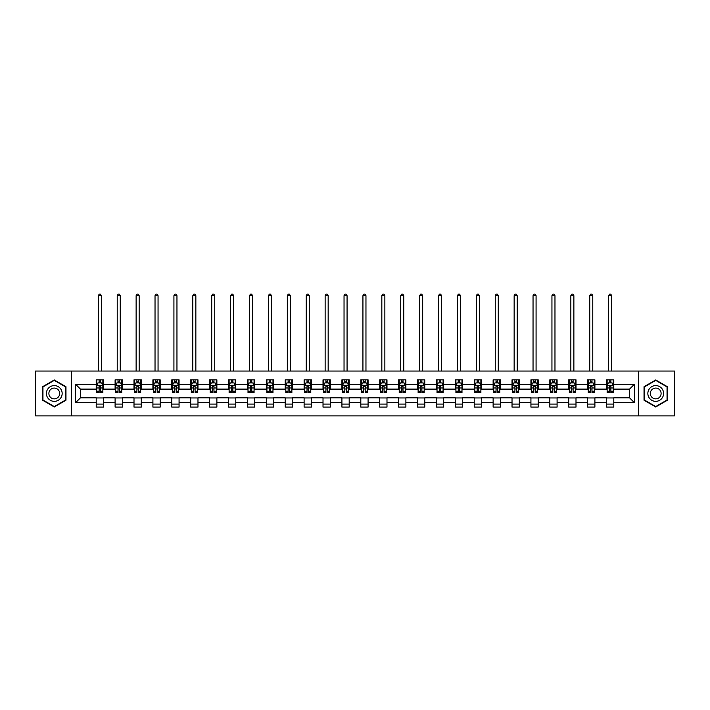 <?xml version="1.0" encoding="UTF-8"?>
<svg xmlns="http://www.w3.org/2000/svg" width="710" height="710" viewBox="0 0 710 710"><rect width="100%" height="100%" fill="white"/><g stroke="black" fill="none" stroke-linecap="round" stroke-linejoin="round"><path stroke-width="1.06" d="M638.397 415.882L674.5 415.882L674.5 371.055L638.397 371.055L638.397 415.882L71.603 415.882L71.603 371.055L35.5 371.055L35.5 415.882L71.603 415.882M638.397 371.055L71.603 371.055M613.795 384.261L613.795 379.841L606.526 379.841L606.526 384.261L594.9 384.261L594.9 379.841L587.631 379.841L587.631 384.261L575.996 384.261L575.996 379.841L568.728 379.841L568.728 384.261L557.093 384.261L557.093 379.841L549.824 379.841L549.824 384.261L538.198 384.261L538.198 379.841L530.929 379.841L530.929 384.261L519.294 384.261L519.294 379.841L512.025 379.841L512.025 384.261L500.39 384.261L500.39 379.841L493.122 379.841L493.122 384.261L481.495 384.261L481.495 379.841L474.218 379.841L474.218 384.261L462.592 384.261L462.592 379.841L455.323 379.841L455.323 384.261L443.688 384.261L443.688 379.841L436.419 379.841L436.419 384.261L424.784 384.261L424.784 379.841L417.515 379.841L417.515 384.261L405.889 384.261L405.889 379.841L398.621 379.841L398.621 384.261L386.986 384.261L386.986 379.841L379.717 379.841L379.717 384.261L368.082 384.261L368.082 379.841L360.813 379.841L360.813 384.261L349.187 384.261L349.187 379.841L341.918 379.841L341.918 384.261L330.283 384.261L330.283 379.841L323.014 379.841L323.014 384.261L311.379 384.261L311.379 379.841L304.111 379.841L304.111 384.261L292.484 384.261L292.484 379.841L285.216 379.841L285.216 384.261L273.581 384.261L273.581 379.841L266.312 379.841L266.312 384.261L254.677 384.261L254.677 379.841L247.408 379.841L247.408 384.261L235.782 384.261L235.782 379.841L228.505 379.841L228.505 384.261L216.878 384.261L216.878 379.841L209.61 379.841L209.61 384.261L197.975 384.261L197.975 379.841L190.706 379.841L190.706 384.261L179.071 384.261L179.071 379.841L171.802 379.841L171.802 384.261L160.176 384.261L160.176 379.841L152.907 379.841L152.907 384.261L141.272 384.261L141.272 379.841L134.004 379.841L134.004 384.261L122.368 384.261L122.368 379.841L115.1 379.841L115.1 384.261L103.474 384.261L103.474 379.841L96.205 379.841L96.205 384.261L75.606 384.261L75.606 402.676L80.452 397.831L96.205 397.831L96.205 407.096L103.474 407.096L103.474 397.831L115.1 397.831L115.1 407.096L122.368 407.096L122.368 397.831L134.004 397.831L134.004 407.096L141.272 407.096L141.272 397.831L152.907 397.831L152.907 407.096L160.176 407.096L160.176 397.831L171.802 397.831L171.802 407.096L179.071 407.096L179.071 397.831L190.706 397.831L190.706 407.096L197.975 407.096L197.975 397.831L209.61 397.831L209.61 407.096L216.878 407.096L216.878 397.831L228.505 397.831L228.505 407.096L235.782 407.096L235.782 397.831L247.408 397.831L247.408 407.096L254.677 407.096L254.677 397.831L266.312 397.831L266.312 407.096L273.581 407.096L273.581 397.831L285.216 397.831L285.216 407.096L292.484 407.096L292.484 397.831L304.111 397.831L304.111 407.096L311.379 407.096L311.379 397.831L323.014 397.831L323.014 407.096L330.283 407.096L330.283 397.831L341.918 397.831L341.918 407.096L349.187 407.096L349.187 397.831L360.813 397.831L360.813 407.096L368.082 407.096L368.082 397.831L379.717 397.831L379.717 407.096L386.986 407.096L386.986 397.831L398.621 397.831L398.621 407.096L405.889 407.096L405.889 397.831L417.515 397.831L417.515 407.096L424.784 407.096L424.784 397.831L436.419 397.831L436.419 407.096L443.688 407.096L443.688 397.831L455.323 397.831L455.323 407.096L462.592 407.096L462.592 397.831L474.218 397.831L474.218 407.096L481.495 407.096L481.495 397.831L493.122 397.831L493.122 407.096L500.39 407.096L500.39 397.831L512.025 397.831L512.025 407.096L519.294 407.096L519.294 397.831L530.929 397.831L530.929 407.096L538.198 407.096L538.198 397.831L549.824 397.831L549.824 407.096L557.093 407.096L557.093 397.831L568.728 397.831L568.728 407.096L575.996 407.096L575.996 397.831L587.631 397.831L587.631 407.096L594.9 407.096L594.9 397.831L606.526 397.831L606.526 407.096L613.795 407.096L613.795 397.831L629.548 397.831L629.548 389.107L613.795 389.107L613.795 384.261L634.394 384.261L634.394 402.676L613.795 402.676M606.526 402.676L594.9 402.676M587.631 402.676L575.996 402.676M568.728 402.676L557.093 402.676M549.824 402.676L538.198 402.676M530.929 402.676L519.294 402.676M512.025 402.676L500.39 402.676M493.122 402.676L481.495 402.676M474.218 402.676L462.592 402.676M455.323 402.676L443.688 402.676M436.419 402.676L424.784 402.676M417.515 402.676L405.889 402.676M398.621 402.676L386.986 402.676M379.717 402.676L368.082 402.676M360.813 402.676L349.187 402.676M341.918 402.676L330.283 402.676M323.014 402.676L311.379 402.676M304.111 402.676L292.484 402.676M285.216 402.676L273.581 402.676M266.312 402.676L254.677 402.676M247.408 402.676L235.782 402.676M228.505 402.676L216.878 402.676M209.61 402.676L197.975 402.676M190.706 402.676L179.071 402.676M171.802 402.676L160.176 402.676M152.907 402.676L141.272 402.676M134.004 402.676L122.368 402.676M115.1 402.676L103.474 402.676M96.205 402.676L75.606 402.676M606.526 384.261L606.526 389.107L594.9 389.107L594.9 384.261M587.631 384.261L587.631 389.107L575.996 389.107L575.996 384.261M568.728 384.261L568.728 389.107L557.093 389.107L557.093 384.261M549.824 384.261L549.824 389.107L538.198 389.107L538.198 384.261M530.929 384.261L530.929 389.107L519.294 389.107L519.294 384.261M512.025 384.261L512.025 389.107L500.39 389.107L500.39 384.261M493.122 384.261L493.122 389.107L481.495 389.107L481.495 384.261M474.218 384.261L474.218 389.107L462.592 389.107L462.592 384.261M455.323 384.261L455.323 389.107L443.688 389.107L443.688 384.261M436.419 384.261L436.419 389.107L424.784 389.107L424.784 384.261M417.515 384.261L417.515 389.107L405.889 389.107L405.889 384.261M398.621 384.261L398.621 389.107L386.986 389.107L386.986 384.261M379.717 384.261L379.717 389.107L368.082 389.107L368.082 384.261M360.813 384.261L360.813 389.107L349.187 389.107L349.187 384.261M341.918 384.261L341.918 389.107L330.283 389.107L330.283 384.261M323.014 384.261L323.014 389.107L311.379 389.107L311.379 384.261M304.111 384.261L304.111 389.107L292.484 389.107L292.484 384.261M285.216 384.261L285.216 389.107L273.581 389.107L273.581 384.261M266.312 384.261L266.312 389.107L254.677 389.107L254.677 384.261M247.408 384.261L247.408 389.107L235.782 389.107L235.782 384.261M228.505 384.261L228.505 389.107L216.878 389.107L216.878 384.261M209.61 384.261L209.61 389.107L197.975 389.107L197.975 384.261M190.706 384.261L190.706 389.107L179.071 389.107L179.071 384.261M171.802 384.261L171.802 389.107L160.176 389.107L160.176 384.261M152.907 384.261L152.907 389.107L141.272 389.107L141.272 384.261M134.004 384.261L134.004 389.107L122.368 389.107L122.368 384.261M115.1 384.261L115.1 389.107L103.474 389.107L103.474 384.261M96.205 384.261L96.205 389.107L80.452 389.107L75.606 384.261M80.452 389.107L80.452 397.831M634.394 402.676L629.548 397.831M629.548 389.107L634.394 384.261M96.205 382.867L96.808 382.867M99.107 382.867L100.563 382.867M102.861 382.867L103.474 382.867M96.205 388.982L96.808 388.982M99.107 388.982L100.563 388.982M102.861 388.982L103.474 388.982M96.205 397.955L103.474 397.955M96.205 404.07L103.474 404.07M115.1 397.955L122.368 397.955M115.1 404.07L122.368 404.07M115.1 382.867L115.712 382.867M118.011 382.867L119.466 382.867M121.765 382.867L122.368 382.867M115.1 388.982L115.712 388.982M118.011 388.982L119.466 388.982M121.765 388.982L122.368 388.982M134.004 397.955L141.272 397.955M134.004 404.07L141.272 404.07M134.004 382.867L134.607 382.867M136.915 382.867L138.361 382.867M140.669 382.867L141.272 382.867M134.004 388.982L134.607 388.982M136.915 388.982L138.361 388.982M140.669 388.982L141.272 388.982M152.907 397.955L160.176 397.955M152.907 404.07L160.176 404.07M152.907 382.867L153.511 382.867M155.809 382.867L157.265 382.867M159.572 382.867L160.176 382.867M152.907 388.982L153.511 388.982M155.809 388.982L157.265 388.982M159.572 388.982L160.176 388.982M171.802 397.955L179.071 397.955M171.802 404.07L179.071 404.07M171.802 382.867L172.415 382.867M174.713 382.867L176.169 382.867M178.467 382.867L179.071 382.867M171.802 388.982L172.415 388.982M174.713 388.982L176.169 388.982M178.467 388.982L179.071 388.982M190.706 397.955L197.975 397.955M190.706 404.07L197.975 404.07M190.706 382.867L191.309 382.867M193.617 382.867L195.072 382.867M197.371 382.867L197.975 382.867M190.706 388.982L191.309 388.982M193.617 388.982L195.072 388.982M197.371 388.982L197.975 388.982M209.61 397.955L216.878 397.955M209.61 404.07L216.878 404.07M209.61 382.867L210.213 382.867M212.512 382.867L213.967 382.867M216.275 382.867L216.878 382.867M209.61 388.982L210.213 388.982M212.512 388.982L213.967 388.982M216.275 388.982L216.878 388.982M228.505 397.955L235.782 397.955M228.505 404.07L235.782 404.07M228.505 382.867L229.117 382.867M231.416 382.867L232.871 382.867M235.17 382.867L235.782 382.867M228.505 388.982L229.117 388.982M231.416 388.982L232.871 388.982M235.17 388.982L235.782 388.982M247.408 397.955L254.677 397.955M247.408 404.07L254.677 404.07M247.408 382.867L248.012 382.867M250.319 382.867L251.775 382.867M254.073 382.867L254.677 382.867M247.408 388.982L248.012 388.982M250.319 388.982L251.775 388.982M254.073 388.982L254.677 388.982M266.312 397.955L273.581 397.955M266.312 404.07L273.581 404.07M266.312 382.867L266.916 382.867M269.214 382.867L270.67 382.867M272.977 382.867L273.581 382.867M266.312 388.982L266.916 388.982M269.214 388.982L270.67 388.982M272.977 388.982L273.581 388.982M285.216 397.955L292.484 397.955M285.216 404.07L292.484 404.07M285.216 382.867L285.819 382.867M288.118 382.867L289.573 382.867M291.872 382.867L292.484 382.867M285.216 388.982L285.819 388.982M288.118 388.982L289.573 388.982M291.872 388.982L292.484 388.982M304.111 397.955L311.379 397.955M304.111 404.07L311.379 404.07M304.111 382.867L304.714 382.867M307.022 382.867L308.477 382.867M310.776 382.867L311.379 382.867M304.111 388.982L304.714 388.982M307.022 388.982L308.477 388.982M310.776 388.982L311.379 388.982M323.014 397.955L330.283 397.955M323.014 404.07L330.283 404.07M323.014 382.867L323.618 382.867M325.925 382.867L327.372 382.867M329.68 382.867L330.283 382.867M323.014 388.982L323.618 388.982M325.925 388.982L327.372 388.982M329.68 388.982L330.283 388.982M341.918 397.955L349.187 397.955M341.918 404.07L349.187 404.07M341.918 382.867L342.522 382.867M344.82 382.867L346.276 382.867M348.575 382.867L349.187 382.867M341.918 388.982L342.522 388.982M344.82 388.982L346.276 388.982M348.575 388.982L349.187 388.982M360.813 397.955L368.082 397.955M360.813 404.07L368.082 404.07M360.813 382.867L361.425 382.867M363.724 382.867L365.18 382.867M367.478 382.867L368.082 382.867M360.813 388.982L361.425 388.982M363.724 388.982L365.18 388.982M367.478 388.982L368.082 388.982M379.717 397.955L386.986 397.955M379.717 404.07L386.986 404.07M379.717 382.867L380.32 382.867M382.628 382.867L384.075 382.867M386.382 382.867L386.986 382.867M379.717 388.982L380.32 388.982M382.628 388.982L384.075 388.982M386.382 388.982L386.986 388.982M398.621 397.955L405.889 397.955M398.621 404.07L405.889 404.07M398.621 382.867L399.224 382.867M401.523 382.867L402.978 382.867M405.286 382.867L405.889 382.867M398.621 388.982L399.224 388.982M401.523 388.982L402.978 388.982M405.286 388.982L405.889 388.982M417.515 397.955L424.784 397.955M417.515 404.07L424.784 404.07M417.515 382.867L418.128 382.867M420.426 382.867L421.882 382.867M424.181 382.867L424.784 382.867M417.515 388.982L418.128 388.982M420.426 388.982L421.882 388.982M424.181 388.982L424.784 388.982M436.419 397.955L443.688 397.955M436.419 404.07L443.688 404.07M436.419 382.867L437.023 382.867M439.33 382.867L440.786 382.867M443.084 382.867L443.688 382.867M436.419 388.982L437.023 388.982M439.33 388.982L440.786 388.982M443.084 388.982L443.688 388.982M455.323 397.955L462.592 397.955M455.323 404.07L462.592 404.07M455.323 382.867L455.926 382.867M458.225 382.867L459.681 382.867M461.988 382.867L462.592 382.867M455.323 388.982L455.926 388.982M458.225 388.982L459.681 388.982M461.988 388.982L462.592 388.982M474.218 397.955L481.495 397.955M474.218 404.07L481.495 404.07M474.218 382.867L474.83 382.867M477.129 382.867L478.584 382.867M480.883 382.867L481.495 382.867M474.218 388.982L474.83 388.982M477.129 388.982L478.584 388.982M480.883 388.982L481.495 388.982M493.122 397.955L500.39 397.955M493.122 404.07L500.39 404.07M493.122 382.867L493.725 382.867M496.033 382.867L497.488 382.867M499.787 382.867L500.39 382.867M493.122 388.982L493.725 388.982M496.033 388.982L497.488 388.982M499.787 388.982L500.39 388.982M512.025 397.955L519.294 397.955M512.025 404.07L519.294 404.07M512.025 382.867L512.629 382.867M514.928 382.867L516.383 382.867M518.691 382.867L519.294 382.867M512.025 388.982L512.629 388.982M514.928 388.982L516.383 388.982M518.691 388.982L519.294 388.982M530.929 397.955L538.198 397.955M530.929 404.07L538.198 404.07M530.929 382.867L531.533 382.867M533.831 382.867L535.287 382.867M537.585 382.867L538.198 382.867M530.929 388.982L531.533 388.982M533.831 388.982L535.287 388.982M537.585 388.982L538.198 388.982M549.824 397.955L557.093 397.955M549.824 404.07L557.093 404.07M549.824 382.867L550.428 382.867M552.735 382.867L554.191 382.867M556.489 382.867L557.093 382.867M549.824 388.982L550.428 388.982M552.735 388.982L554.191 388.982M556.489 388.982L557.093 388.982M568.728 397.955L575.996 397.955M568.728 404.07L575.996 404.07M568.728 382.867L569.331 382.867M571.639 382.867L573.085 382.867M575.393 382.867L575.996 382.867M568.728 388.982L569.331 388.982M571.639 388.982L573.085 388.982M575.393 388.982L575.996 388.982M587.631 397.955L594.9 397.955M587.631 404.07L594.9 404.07M587.631 382.867L588.235 382.867M590.534 382.867L591.989 382.867M594.288 382.867L594.9 382.867M587.631 388.982L588.235 388.982M590.534 388.982L591.989 388.982M594.288 388.982L594.9 388.982M606.526 397.955L613.795 397.955M606.526 404.07L613.795 404.07M606.526 382.867L607.139 382.867M609.437 382.867L610.893 382.867M613.191 382.867L613.795 382.867M606.526 388.982L607.139 388.982M609.437 388.982L610.893 388.982M613.191 388.982L613.795 388.982M54.279 406.972L65.968 400.218L65.968 386.719L54.279 379.965L42.591 386.719L42.591 400.218L54.279 406.972M667.409 386.719L655.721 379.965L644.032 386.719L644.032 400.218L655.721 406.972L667.409 400.218L667.409 386.719M100.563 381.412L99.107 381.412M102.861 391.219L100.563 391.219L100.563 392.745L102.861 392.745L102.861 385.352L101.654 382.93L98.015 382.93L96.808 385.352L96.808 392.745L99.107 392.745L99.107 391.219L96.808 391.219M96.808 385.352L96.808 379.841M102.861 385.352L102.861 379.841M99.107 382.93L99.107 379.841M100.563 379.841L100.563 382.93M100.563 391.219L100.563 386.258L99.107 386.258L99.107 391.219M101.352 371.055L101.352 295.688L98.317 295.688L98.317 371.055M98.317 295.688L99.231 294.117L100.438 294.117L101.352 295.688M61.104 397.405A7.872 7.872 0 0 0 58.22 386.648A7.872 7.872 0 0 0 47.463 389.533A7.872 7.872 0 0 0 50.339 400.289A7.872 7.872 0 0 0 61.104 397.405M58.948 396.162A5.396 5.396 0 0 0 56.977 388.796A5.396 5.396 0 0 0 49.611 390.775A5.396 5.396 0 0 0 51.581 398.141A5.396 5.396 0 0 0 58.948 396.162M42.955 400.005L42.955 386.932L54.279 380.391L65.604 386.932L65.604 400.005L54.279 406.546L42.955 400.005M655.721 385.592A7.872 7.872 0 0 0 647.848 393.464A7.872 7.872 0 0 0 655.721 401.345A7.872 7.872 0 0 0 663.593 393.464A7.872 7.872 0 0 0 655.721 385.592M655.721 388.077A5.396 5.396 0 0 0 650.324 393.464A5.396 5.396 0 0 0 655.721 398.86A5.396 5.396 0 0 0 661.108 393.464A5.396 5.396 0 0 0 655.721 388.077M667.045 400.005L655.721 406.546L644.396 400.005L644.396 386.932L655.721 380.391L667.045 386.932L667.045 400.005M119.466 381.412L118.011 381.412M121.765 391.219L119.466 391.219L119.466 392.745L121.765 392.745L121.765 385.352L120.558 382.93L116.919 382.93L115.712 385.352L115.712 392.745L118.011 392.745L118.011 391.219L115.712 391.219M115.712 385.352L115.712 379.841M121.765 385.352L121.765 379.841M118.011 382.93L118.011 379.841M119.466 379.841L119.466 382.93M119.466 391.219L119.466 386.258L118.011 386.258L118.011 391.219M120.247 371.055L120.247 295.688L117.221 295.688L117.221 371.055M117.221 295.688L118.135 294.117L119.342 294.117L120.247 295.688M138.361 381.412L136.915 381.412M140.669 391.219L138.361 391.219L138.361 392.745L140.669 392.745L140.669 385.352L139.453 382.93L135.823 382.93L134.607 385.352L134.607 392.745L136.915 392.745L136.915 391.219L134.607 391.219M134.607 385.352L134.607 379.841M140.669 385.352L140.669 379.841M136.915 382.93L136.915 379.841M138.361 379.841L138.361 382.93M138.361 391.219L138.361 386.258L136.915 386.258L136.915 391.219M139.151 371.055L139.151 295.688L136.125 295.688L136.125 371.055M136.125 295.688L137.03 294.117L138.246 294.117L139.151 295.688M157.265 381.412L155.809 381.412M159.572 391.219L157.265 391.219L157.265 392.745L159.572 392.745L159.572 385.352L158.357 382.93L154.718 382.93L153.511 385.352L153.511 392.745L155.809 392.745L155.809 391.219L153.511 391.219M153.511 385.352L153.511 379.841M159.572 385.352L159.572 379.841M155.809 382.93L155.809 379.841M157.265 379.841L157.265 382.93M157.265 391.219L157.265 386.258L155.809 386.258L155.809 391.219M158.055 371.055L158.055 295.688L155.029 295.688L155.029 371.055M155.029 295.688L155.934 294.117L157.141 294.117L158.055 295.688M176.169 381.412L174.713 381.412M178.467 391.219L176.169 391.219L176.169 392.745L178.467 392.745L178.467 385.352L177.26 382.93L173.622 382.93L172.415 385.352L172.415 392.745L174.713 392.745L174.713 391.219L172.415 391.219M172.415 385.352L172.415 379.841M178.467 385.352L178.467 379.841M174.713 382.93L174.713 379.841M176.169 379.841L176.169 382.93M176.169 391.219L176.169 386.258L174.713 386.258L174.713 391.219M176.959 371.055L176.959 295.688L173.923 295.688L173.923 371.055M173.923 295.688L174.837 294.117L176.044 294.117L176.959 295.688M195.072 381.412L193.617 381.412M197.371 391.219L195.072 391.219L195.072 392.745L197.371 392.745L197.371 385.352L196.155 382.93L192.525 382.93L191.309 385.352L191.309 392.745L193.617 392.745L193.617 391.219L191.309 391.219M191.309 385.352L191.309 379.841M197.371 385.352L197.371 379.841M193.617 382.93L193.617 379.841M195.072 379.841L195.072 382.93M195.072 391.219L195.072 386.258L193.617 386.258L193.617 391.219M195.853 371.055L195.853 295.688L192.827 295.688L192.827 371.055M192.827 295.688L193.732 294.117L194.948 294.117L195.853 295.688M213.967 381.412L212.512 381.412M216.275 391.219L213.967 391.219L213.967 392.745L216.275 392.745L216.275 385.352L215.059 382.93L211.429 382.93L210.213 385.352L210.213 392.745L212.512 392.745L212.512 391.219L210.213 391.219M210.213 385.352L210.213 379.841M216.275 385.352L216.275 379.841M212.512 382.93L212.512 379.841M213.967 379.841L213.967 382.93M213.967 391.219L213.967 386.258L212.512 386.258L212.512 391.219M214.757 371.055L214.757 295.688L211.731 295.688L211.731 371.055M211.731 295.688L212.636 294.117L213.852 294.117L214.757 295.688M232.871 381.412L231.416 381.412M235.17 391.219L232.871 391.219L232.871 392.745L235.17 392.745L235.17 385.352L233.963 382.93L230.324 382.93L229.117 385.352L229.117 392.745L231.416 392.745L231.416 391.219L229.117 391.219M229.117 385.352L229.117 379.841M235.17 385.352L235.17 379.841M231.416 382.93L231.416 379.841M232.871 379.841L232.871 382.93M232.871 391.219L232.871 386.258L231.416 386.258L231.416 391.219M233.661 371.055L233.661 295.688L230.626 295.688L230.626 371.055M230.626 295.688L231.54 294.117L232.747 294.117L233.661 295.688M251.775 381.412L250.319 381.412M254.073 391.219L251.775 391.219L251.775 392.745L254.073 392.745L254.073 385.352L252.858 382.93L249.228 382.93L248.012 385.352L248.012 392.745L250.319 392.745L250.319 391.219L248.012 391.219M248.012 385.352L248.012 379.841M254.073 385.352L254.073 379.841M250.319 382.93L250.319 379.841M251.775 379.841L251.775 382.93M251.775 391.219L251.775 386.258L250.319 386.258L250.319 391.219M252.556 371.055L252.556 295.688L249.53 295.688L249.53 371.055M249.53 295.688L250.435 294.117L251.651 294.117L252.556 295.688M270.67 381.412L269.214 381.412M272.977 391.219L270.67 391.219L270.67 392.745L272.977 392.745L272.977 385.352L271.761 382.93L268.132 382.93L266.916 385.352L266.916 392.745L269.214 392.745L269.214 391.219L266.916 391.219M266.916 385.352L266.916 379.841M272.977 385.352L272.977 379.841M269.214 382.93L269.214 379.841M270.67 379.841L270.67 382.93M270.67 391.219L270.67 386.258L269.214 386.258L269.214 391.219M271.46 371.055L271.46 295.688L268.433 295.688L268.433 371.055M268.433 295.688L269.339 294.117L270.554 294.117L271.46 295.688M289.573 381.412L288.118 381.412M291.872 391.219L289.573 391.219L289.573 392.745L291.872 392.745L291.872 385.352L290.665 382.93L287.026 382.93L285.819 385.352L285.819 392.745L288.118 392.745L288.118 391.219L285.819 391.219M285.819 385.352L285.819 379.841M291.872 385.352L291.872 379.841M288.118 382.93L288.118 379.841M289.573 379.841L289.573 382.93M289.573 391.219L289.573 386.258L288.118 386.258L288.118 391.219M290.363 371.055L290.363 295.688L287.328 295.688L287.328 371.055M287.328 295.688L288.242 294.117L289.449 294.117L290.363 295.688M308.477 381.412L307.022 381.412M310.776 391.219L308.477 391.219L308.477 392.745L310.776 392.745L310.776 385.352L309.569 382.93L305.93 382.93L304.714 385.352L304.714 392.745L307.022 392.745L307.022 391.219L304.714 391.219M304.714 385.352L304.714 379.841M310.776 385.352L310.776 379.841M307.022 382.93L307.022 379.841M308.477 379.841L308.477 382.93M308.477 391.219L308.477 386.258L307.022 386.258L307.022 391.219M309.258 371.055L309.258 295.688L306.232 295.688L306.232 371.055M306.232 295.688L307.146 294.117L308.353 294.117L309.258 295.688M327.372 381.412L325.925 381.412M329.68 391.219L327.372 391.219L327.372 392.745L329.68 392.745L329.68 385.352L328.464 382.93L324.834 382.93L323.618 385.352L323.618 392.745L325.925 392.745L325.925 391.219L323.618 391.219M323.618 385.352L323.618 379.841M329.68 385.352L329.68 379.841M325.925 382.93L325.925 379.841M327.372 379.841L327.372 382.93M327.372 391.219L327.372 386.258L325.925 386.258L325.925 391.219M328.162 371.055L328.162 295.688L325.136 295.688L325.136 371.055M325.136 295.688L326.041 294.117L327.257 294.117L328.162 295.688M346.276 381.412L344.82 381.412M348.575 391.219L346.276 391.219L346.276 392.745L348.575 392.745L348.575 385.352L347.367 382.93L343.729 382.93L342.522 385.352L342.522 392.745L344.82 392.745L344.82 391.219L342.522 391.219M342.522 385.352L342.522 379.841M348.575 385.352L348.575 379.841M344.82 382.93L344.82 379.841M346.276 379.841L346.276 382.93M346.276 391.219L346.276 386.258L344.82 386.258L344.82 391.219M347.066 371.055L347.066 295.688L344.039 295.688L344.039 371.055M344.039 295.688L344.945 294.117L346.152 294.117L347.066 295.688M365.18 381.412L363.724 381.412M367.478 391.219L365.18 391.219L365.18 392.745L367.478 392.745L367.478 385.352L366.271 382.93L362.632 382.93L361.425 385.352L361.425 392.745L363.724 392.745L363.724 391.219L361.425 391.219M361.425 385.352L361.425 379.841M367.478 385.352L367.478 379.841M363.724 382.93L363.724 379.841M365.18 379.841L365.18 382.93M365.18 391.219L365.18 386.258L363.724 386.258L363.724 391.219M365.961 371.055L365.961 295.688L362.934 295.688L362.934 371.055M362.934 295.688L363.848 294.117L365.055 294.117L365.961 295.688M384.075 381.412L382.628 381.412M386.382 391.219L384.075 391.219L384.075 392.745L386.382 392.745L386.382 385.352L385.166 382.93L381.536 382.93L380.32 385.352L380.32 392.745L382.628 392.745L382.628 391.219L380.32 391.219M380.32 385.352L380.32 379.841M386.382 385.352L386.382 379.841M382.628 382.93L382.628 379.841M384.075 379.841L384.075 382.93M384.075 391.219L384.075 386.258L382.628 386.258L382.628 391.219M384.864 371.055L384.864 295.688L381.838 295.688L381.838 371.055M381.838 295.688L382.743 294.117L383.959 294.117L384.864 295.688M402.978 381.412L401.523 381.412M405.286 391.219L402.978 391.219L402.978 392.745L405.286 392.745L405.286 385.352L404.07 382.93L400.431 382.93L399.224 385.352L399.224 392.745L401.523 392.745L401.523 391.219L399.224 391.219M399.224 385.352L399.224 379.841M405.286 385.352L405.286 379.841M401.523 382.93L401.523 379.841M402.978 379.841L402.978 382.93M402.978 391.219L402.978 386.258L401.523 386.258L401.523 391.219M403.768 371.055L403.768 295.688L400.742 295.688L400.742 371.055M400.742 295.688L401.647 294.117L402.854 294.117L403.768 295.688M421.882 381.412L420.426 381.412M424.181 391.219L421.882 391.219L421.882 392.745L424.181 392.745L424.181 385.352L422.974 382.93L419.335 382.93L418.128 385.352L418.128 392.745L420.426 392.745L420.426 391.219L418.128 391.219M418.128 385.352L418.128 379.841M424.181 385.352L424.181 379.841M420.426 382.93L420.426 379.841M421.882 379.841L421.882 382.93M421.882 391.219L421.882 386.258L420.426 386.258L420.426 391.219M422.672 371.055L422.672 295.688L419.637 295.688L419.637 371.055M419.637 295.688L420.551 294.117L421.758 294.117L422.672 295.688M440.786 381.412L439.33 381.412M443.084 391.219L440.786 391.219L440.786 392.745L443.084 392.745L443.084 385.352L441.868 382.93L438.239 382.93L437.023 385.352L437.023 392.745L439.33 392.745L439.33 391.219L437.023 391.219M437.023 385.352L437.023 379.841M443.084 385.352L443.084 379.841M439.33 382.93L439.33 379.841M440.786 379.841L440.786 382.93M440.786 391.219L440.786 386.258L439.33 386.258L439.33 391.219M441.567 371.055L441.567 295.688L438.54 295.688L438.54 371.055M438.54 295.688L439.446 294.117L440.661 294.117L441.567 295.688M459.681 381.412L458.225 381.412M461.988 391.219L459.681 391.219L459.681 392.745L461.988 392.745L461.988 385.352L460.772 382.93L457.142 382.93L455.926 385.352L455.926 392.745L458.225 392.745L458.225 391.219L455.926 391.219M455.926 385.352L455.926 379.841M461.988 385.352L461.988 379.841M458.225 382.93L458.225 379.841M459.681 379.841L459.681 382.93M459.681 391.219L459.681 386.258L458.225 386.258L458.225 391.219M460.471 371.055L460.471 295.688L457.444 295.688L457.444 371.055M457.444 295.688L458.349 294.117L459.565 294.117L460.471 295.688M478.584 381.412L477.129 381.412M480.883 391.219L478.584 391.219L478.584 392.745L480.883 392.745L480.883 385.352L479.676 382.93L476.037 382.93L474.83 385.352L474.83 392.745L477.129 392.745L477.129 391.219L474.83 391.219M474.83 385.352L474.83 379.841M480.883 385.352L480.883 379.841M477.129 382.93L477.129 379.841M478.584 379.841L478.584 382.93M478.584 391.219L478.584 386.258L477.129 386.258L477.129 391.219M479.374 371.055L479.374 295.688L476.339 295.688L476.339 371.055M476.339 295.688L477.253 294.117L478.46 294.117L479.374 295.688M497.488 381.412L496.033 381.412M499.787 391.219L497.488 391.219L497.488 392.745L499.787 392.745L499.787 385.352L498.571 382.93L494.941 382.93L493.725 385.352L493.725 392.745L496.033 392.745L496.033 391.219L493.725 391.219M493.725 385.352L493.725 379.841M499.787 385.352L499.787 379.841M496.033 382.93L496.033 379.841M497.488 379.841L497.488 382.93M497.488 391.219L497.488 386.258L496.033 386.258L496.033 391.219M498.269 371.055L498.269 295.688L495.243 295.688L495.243 371.055M495.243 295.688L496.148 294.117L497.364 294.117L498.269 295.688M516.383 381.412L514.928 381.412M518.691 391.219L516.383 391.219L516.383 392.745L518.691 392.745L518.691 385.352L517.475 382.93L513.845 382.93L512.629 385.352L512.629 392.745L514.928 392.745L514.928 391.219L512.629 391.219M512.629 385.352L512.629 379.841M518.691 385.352L518.691 379.841M514.928 382.93L514.928 379.841M516.383 379.841L516.383 382.93M516.383 391.219L516.383 386.258L514.928 386.258L514.928 391.219M517.173 371.055L517.173 295.688L514.147 295.688L514.147 371.055M514.147 295.688L515.052 294.117L516.268 294.117L517.173 295.688M535.287 381.412L533.831 381.412M537.585 391.219L535.287 391.219L535.287 392.745L537.585 392.745L537.585 385.352L536.378 382.93L532.74 382.93L531.533 385.352L531.533 392.745L533.831 392.745L533.831 391.219L531.533 391.219M531.533 385.352L531.533 379.841M537.585 385.352L537.585 379.841M533.831 382.93L533.831 379.841M535.287 379.841L535.287 382.93M535.287 391.219L535.287 386.258L533.831 386.258L533.831 391.219M536.077 371.055L536.077 295.688L533.041 295.688L533.041 371.055M533.041 295.688L533.955 294.117L535.163 294.117L536.077 295.688M554.191 381.412L552.735 381.412M556.489 391.219L554.191 391.219L554.191 392.745L556.489 392.745L556.489 385.352L555.282 382.93L551.643 382.93L550.428 385.352L550.428 392.745L552.735 392.745L552.735 391.219L550.428 391.219M550.428 385.352L550.428 379.841M556.489 385.352L556.489 379.841M552.735 382.93L552.735 379.841M554.191 379.841L554.191 382.93M554.191 391.219L554.191 386.258L552.735 386.258L552.735 391.219M554.971 371.055L554.971 295.688L551.945 295.688L551.945 371.055M551.945 295.688L552.859 294.117L554.066 294.117L554.971 295.688M573.085 381.412L571.639 381.412M575.393 391.219L573.085 391.219L573.085 392.745L575.393 392.745L575.393 385.352L574.177 382.93L570.547 382.93L569.331 385.352L569.331 392.745L571.639 392.745L571.639 391.219L569.331 391.219M569.331 385.352L569.331 379.841M575.393 385.352L575.393 379.841M571.639 382.93L571.639 379.841M573.085 379.841L573.085 382.93M573.085 391.219L573.085 386.258L571.639 386.258L571.639 391.219M573.875 371.055L573.875 295.688L570.849 295.688L570.849 371.055M570.849 295.688L571.754 294.117L572.97 294.117L573.875 295.688M591.989 381.412L590.534 381.412M594.288 391.219L591.989 391.219L591.989 392.745L594.288 392.745L594.288 385.352L593.081 382.93L589.442 382.93L588.235 385.352L588.235 392.745L590.534 392.745L590.534 391.219L588.235 391.219M588.235 385.352L588.235 379.841M594.288 385.352L594.288 379.841M590.534 382.93L590.534 379.841M591.989 379.841L591.989 382.93M591.989 391.219L591.989 386.258L590.534 386.258L590.534 391.219M592.779 371.055L592.779 295.688L589.753 295.688L589.753 371.055M589.753 295.688L590.658 294.117L591.865 294.117L592.779 295.688M610.893 381.412L609.437 381.412M613.191 391.219L610.893 391.219L610.893 392.745L613.191 392.745L613.191 385.352L611.984 382.93L608.346 382.93L607.139 385.352L607.139 392.745L609.437 392.745L609.437 391.219L607.139 391.219M607.139 385.352L607.139 379.841M613.191 385.352L613.191 379.841M609.437 382.93L609.437 379.841M610.893 379.841L610.893 382.93M610.893 391.219L610.893 386.258L609.437 386.258L609.437 391.219M611.683 371.055L611.683 295.688L608.647 295.688L608.647 371.055M608.647 295.688L609.562 294.117L610.769 294.117L611.683 295.688M102.835 385.29L96.835 385.29M96.808 383.072L97.944 383.072M101.725 383.072L102.861 383.072M99.107 387.971L96.808 387.971M102.861 387.971L100.563 387.971M100.563 382.184L99.107 382.184M121.738 385.29L115.739 385.29M115.712 383.072L116.848 383.072M120.629 383.072L121.765 383.072M118.011 387.971L115.712 387.971M121.765 387.971L119.466 387.971M119.466 382.184L118.011 382.184M140.633 385.29L134.643 385.29M134.607 383.072L135.752 383.072M139.533 383.072L140.669 383.072M136.915 387.971L134.607 387.971M140.669 387.971L138.361 387.971M138.361 382.184L136.915 382.184M159.537 385.29L153.537 385.29M153.511 383.072L154.647 383.072M158.428 383.072L159.572 383.072M155.809 387.971L153.511 387.971M159.572 387.971L157.265 387.971M157.265 382.184L155.809 382.184M178.441 385.29L172.441 385.29M172.415 383.072L173.551 383.072M177.331 383.072L178.467 383.072M174.713 387.971L172.415 387.971M178.467 387.971L176.169 387.971M176.169 382.184L174.713 382.184M197.336 385.29L191.345 385.29M191.309 383.072L192.454 383.072M196.235 383.072L197.371 383.072M193.617 387.971L191.309 387.971M197.371 387.971L195.072 387.971M195.072 382.184L193.617 382.184M216.239 385.29L210.24 385.29M210.213 383.072L211.349 383.072M215.13 383.072L216.275 383.072M212.512 387.971L210.213 387.971M216.275 387.971L213.967 387.971M213.967 382.184L212.512 382.184M235.143 385.29L229.144 385.29M229.117 383.072L230.253 383.072M234.034 383.072L235.17 383.072M231.416 387.971L229.117 387.971M235.17 387.971L232.871 387.971M232.871 382.184L231.416 382.184M254.047 385.29L248.047 385.29M248.012 383.072L249.157 383.072M252.938 383.072L254.073 383.072M250.319 387.971L248.012 387.971M254.073 387.971L251.775 387.971M251.775 382.184L250.319 382.184M272.942 385.29L266.942 385.29M266.916 383.072L268.052 383.072M271.832 383.072L272.977 383.072M269.214 387.971L266.916 387.971M272.977 387.971L270.67 387.971M270.67 382.184L269.214 382.184M291.845 385.29L285.846 385.29M285.819 383.072L286.955 383.072M290.736 383.072L291.872 383.072M288.118 387.971L285.819 387.971M291.872 387.971L289.573 387.971M289.573 382.184L288.118 382.184M310.749 385.29L304.75 385.29M304.714 383.072L305.859 383.072M309.64 383.072L310.776 383.072M307.022 387.971L304.714 387.971M310.776 387.971L308.477 387.971M308.477 382.184L307.022 382.184M329.644 385.29L323.654 385.29M323.618 383.072L324.754 383.072M328.535 383.072L329.68 383.072M325.925 387.971L323.618 387.971M329.68 387.971L327.372 387.971M327.372 382.184L325.925 382.184M348.548 385.29L342.548 385.29M342.522 383.072L343.658 383.072M347.438 383.072L348.575 383.072M344.82 387.971L342.522 387.971M348.575 387.971L346.276 387.971M346.276 382.184L344.82 382.184M367.452 385.29L361.452 385.29M361.425 383.072L362.561 383.072M366.342 383.072L367.478 383.072M363.724 387.971L361.425 387.971M367.478 387.971L365.18 387.971M365.18 382.184L363.724 382.184M386.346 385.29L380.356 385.29M380.32 383.072L381.465 383.072M385.246 383.072L386.382 383.072M382.628 387.971L380.32 387.971M386.382 387.971L384.075 387.971M384.075 382.184L382.628 382.184M405.25 385.29L399.251 385.29M399.224 383.072L400.36 383.072M404.141 383.072L405.286 383.072M401.523 387.971L399.224 387.971M405.286 387.971L402.978 387.971M402.978 382.184L401.523 382.184M424.154 385.29L418.154 385.29M418.128 383.072L419.264 383.072M423.045 383.072L424.181 383.072M420.426 387.971L418.128 387.971M424.181 387.971L421.882 387.971M421.882 382.184L420.426 382.184M443.058 385.29L437.058 385.29M437.023 383.072L438.168 383.072M441.948 383.072L443.084 383.072M439.33 387.971L437.023 387.971M443.084 387.971L440.786 387.971M440.786 382.184L439.33 382.184M461.953 385.29L455.953 385.29M455.926 383.072L457.062 383.072M460.843 383.072L461.988 383.072M458.225 387.971L455.926 387.971M461.988 387.971L459.681 387.971M459.681 382.184L458.225 382.184M480.856 385.29L474.857 385.29M474.83 383.072L475.966 383.072M479.747 383.072L480.883 383.072M477.129 387.971L474.83 387.971M480.883 387.971L478.584 387.971M478.584 382.184L477.129 382.184M499.76 385.29L493.761 385.29M493.725 383.072L494.87 383.072M498.651 383.072L499.787 383.072M496.033 387.971L493.725 387.971M499.787 387.971L497.488 387.971M497.488 382.184L496.033 382.184M518.655 385.29L512.664 385.29M512.629 383.072L513.765 383.072M517.546 383.072L518.691 383.072M514.928 387.971L512.629 387.971M518.691 387.971L516.383 387.971M516.383 382.184L514.928 382.184M537.559 385.29L531.559 385.29M531.533 383.072L532.669 383.072M536.449 383.072L537.585 383.072M533.831 387.971L531.533 387.971M537.585 387.971L535.287 387.971M535.287 382.184L533.831 382.184M556.462 385.29L550.463 385.29M550.428 383.072L551.572 383.072M555.353 383.072L556.489 383.072M552.735 387.971L550.428 387.971M556.489 387.971L554.191 387.971M554.191 382.184L552.735 382.184M575.357 385.29L569.367 385.29M569.331 383.072L570.467 383.072M574.248 383.072L575.393 383.072M571.639 387.971L569.331 387.971M575.393 387.971L573.085 387.971M573.085 382.184L571.639 382.184M594.261 385.29L588.262 385.29M588.235 383.072L589.371 383.072M593.152 383.072L594.288 383.072M590.534 387.971L588.235 387.971M594.288 387.971L591.989 387.971M591.989 382.184L590.534 382.184M613.165 385.29L607.165 385.29M607.139 383.072L608.275 383.072M612.055 383.072L613.191 383.072M609.437 387.971L607.139 387.971M613.191 387.971L610.893 387.971M610.893 382.184L609.437 382.184"/></g></svg>
